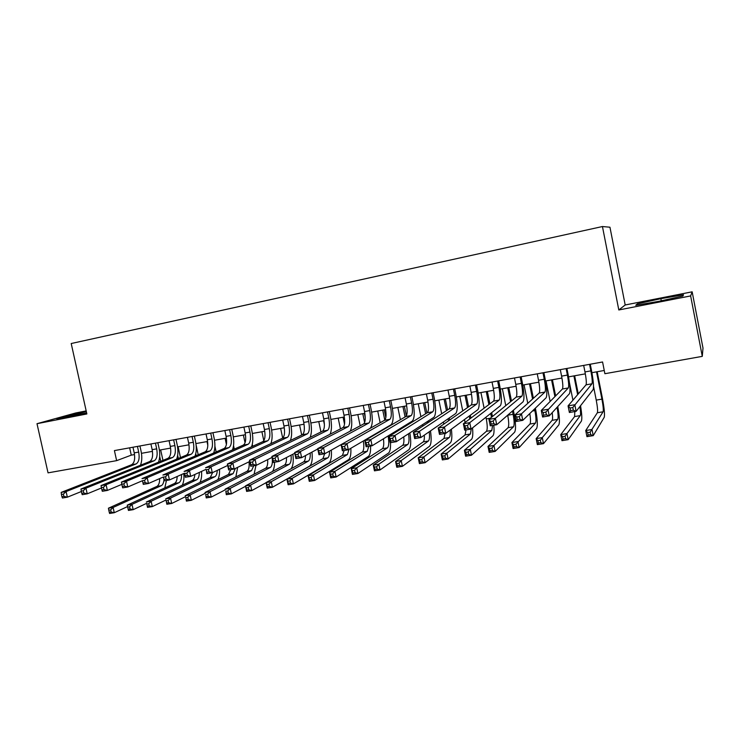 <?xml version="1.0" encoding="UTF-8"?>
<svg xmlns="http://www.w3.org/2000/svg" width="740" height="740" viewBox="0 0 740 740"><rect width="100%" height="100%" fill="white"/><g stroke="black" fill="none" stroke-linecap="round" stroke-linejoin="round"><path stroke-width="1.11" d="M86.182 410.913L75.73 412.966L37 423.696L48.044 472.86L116.633 460.65L131.267 455.146L134.523 454.564M625.189 304.982L618.807 309.968L690.633 295.926L692.159 291.819L625.189 304.982L609.954 227.217L602.443 226.533L71.207 343.526L86.858 413.956L37 423.696M692.159 291.819L703 348.096L702.279 356.365L690.633 295.926M702.279 356.365L604.885 373.709L602.573 361.98L114.413 450.595L116.633 460.65M618.807 309.968L602.443 226.533M141.46 453.324L152.468 451.354M159.396 450.114L170.626 448.098M177.554 446.858L188.996 444.814M195.915 443.575L207.598 441.484M214.508 440.245L226.422 438.108M233.313 436.878L245.477 434.704M252.358 433.464L264.763 431.244M271.636 430.014L284.28 427.757M291.144 426.527L304.048 424.214M310.902 422.993L324.065 420.635M330.9 419.414L344.331 417.009M351.149 415.788L364.857 413.327M371.656 412.115L385.632 409.608M392.422 408.397L406.686 405.844M413.447 404.632L428.007 402.024M434.75 400.821L449.606 398.157M456.33 396.954L471.491 394.244M478.188 393.042L493.663 390.276M500.342 389.074L516.122 386.252M522.773 385.059L538.887 382.173M545.51 380.989L561.956 378.048M568.551 376.864L585.331 373.857M591.908 372.683L604.247 370.472M129.648 447.829L131.267 455.146M660.857 298.673L637.39 303.825L635.771 305.278L658.591 301.393L682.89 296.046L683.52 294.779L660.857 298.673L661.273 300.801M86.321 411.56L56.684 418.701L86.626 412.901M637.612 304.963L637.39 303.825M68.57 416.833L68.265 415.482M583.675 365.412L584.97 371.933C586.284 378.973 586.635 383.264 586.034 384.837L568.061 405.881L574.823 404.725L576.136 411.348L593.138 389.592C593.97 387.196 593.406 380.749 591.445 370.231L590.252 364.219M589.567 364.339L590.862 370.879C592.176 377.918 592.555 382.229 591.991 383.792L572.788 407.546L570.077 408.008L570.605 410.663L573.315 410.2L572.788 407.546M573.315 410.2L576.136 411.348L569.384 412.485L568.061 405.881L570.077 408.008M569.384 412.485L570.605 410.663M593.545 386.493L596.237 400.109C597.504 406.88 597.874 411.089 597.365 412.754L585.729 430.541L592.019 429.514L593.24 435.638L604.201 417.36C604.913 414.835 604.321 408.508 602.434 398.388L597.162 371.739M596.533 371.859L601.925 399.138C603.192 405.918 603.581 410.136 603.1 411.792L590.168 432.179L587.643 432.586L588.134 435.046L590.659 434.639L590.168 432.179M590.659 434.639L593.24 435.638L586.94 436.656L585.729 430.541L587.643 432.586M586.94 436.656L588.134 435.046M560.3 369.658L561.595 376.133C562.89 383.117 563.168 387.399 562.446 388.981L541.282 410.45L547.942 409.312L549.256 415.88L569.458 393.708C570.494 391.303 570.031 384.874 568.098 374.431L566.905 368.455M566.119 368.603L567.404 375.088C568.709 382.09 569.005 386.373 568.311 387.954L545.861 412.125L543.188 412.578L543.715 415.214L546.388 414.761L545.861 412.125M546.388 414.761L549.256 415.88L542.596 417.009L541.282 410.45L543.188 412.578M542.596 417.009L543.715 415.214M537.24 373.839L538.526 380.277C539.812 387.214 540.024 391.488 539.164 393.079L514.91 414.955L521.469 413.836L522.782 420.348L546.101 397.778C547.323 395.354 546.98 388.944 545.056 378.575L543.872 372.636M542.975 372.803L544.27 379.241C545.547 386.197 545.778 390.47 544.955 392.061L521.469 413.836L519.351 416.629L516.724 417.082L517.251 419.691L519.878 419.247L519.351 416.629M519.878 419.247L522.782 420.348L516.224 421.458L514.91 414.955L516.724 417.082M516.224 421.458L517.251 419.691M514.485 377.974L515.771 384.365C517.038 391.257 517.177 395.512 516.196 397.112L488.946 419.386L495.402 418.285L496.716 424.751L523.06 401.792C524.466 399.341 524.225 392.968 522.329 382.663L521.136 376.762M520.146 376.947L521.432 383.348C522.699 390.257 522.865 394.513 521.913 396.113L495.402 418.285L493.238 421.069L490.657 421.513L491.175 424.103L493.765 423.659L493.238 421.069M493.765 423.659L496.716 424.751L490.259 425.833L488.946 419.386L490.657 421.513M490.259 425.833L491.175 424.103M492.026 382.053L493.312 388.398C494.56 395.243 494.644 399.48 493.543 401.099L463.37 423.752L469.733 422.66L471.038 429.08L500.323 405.751C501.914 403.291 501.766 396.936 499.888 386.687L498.704 380.841M497.613 381.035L498.899 387.39C500.157 394.254 500.249 398.49 499.176 400.109L469.733 422.66L467.532 425.435L464.979 425.87L465.506 428.442L468.059 428.007L467.532 425.435M468.059 428.007L471.038 429.08L464.683 430.153L463.37 423.752L464.979 425.87M464.683 430.153L465.506 428.442M578.255 393.948L574.638 375.772M573.907 375.911L577.635 394.67M569.467 382.83L572.927 400.183M579.92 406.519C580.659 411.523 580.771 414.557 580.262 415.612L566.97 433.594L568.191 439.671L581.363 421.143C582.167 419.247 581.899 414.104 580.539 405.714M574.804 411.57L574.601 416.565L560.763 434.602L566.97 433.594L565.082 436.249L562.594 436.646L563.085 439.088L565.573 438.681L565.082 436.249M565.573 438.681L568.191 439.671L561.984 440.67L560.763 434.602L562.594 436.646M561.984 440.67L563.085 439.088M555.629 395.9L552.401 379.759M551.568 379.907L554.917 396.621M546.028 380.897L550.144 401.459M557.054 407.333C558.21 413.789 558.432 417.813 557.729 419.386L542.281 437.608L543.493 443.649L558.82 424.88C559.884 422.429 559.523 416.315 557.757 406.556M552.216 412.643C552.725 416.879 552.697 419.441 552.133 420.32L536.158 438.607L542.281 437.608L540.357 440.254L537.897 440.651L538.387 443.066L540.838 442.677L540.357 440.254M540.838 442.677L543.493 443.649L537.37 444.629L536.158 438.607L537.897 440.651M537.37 444.629L538.387 443.066M529.803 413.558C530.682 419.238 530.737 422.725 529.96 424.029L511.904 442.548L517.935 441.567L519.147 447.561L536.574 428.562C537.823 425.99 537.527 419.737 535.695 409.812L535.362 408.175M533.383 398.296L530.441 383.69M529.516 383.857L532.569 399.026M534.567 408.943L534.9 410.589C536.121 417.249 536.315 421.421 535.473 423.104L515.974 444.204L513.56 444.592L514.041 446.997L516.465 446.608L515.974 444.204M524.049 384.828L527.777 403.346M516.465 446.608L519.147 447.561L513.116 448.533L511.904 442.548L513.56 444.592M513.116 448.533L514.041 446.997M507.705 415.168L507.714 415.242C508.926 421.837 509.046 425.99 508.066 427.692L487.984 446.442L493.932 445.48L495.143 451.428L514.605 432.206C516.021 429.616 515.826 423.391 514.013 413.521L513.347 410.247M511.479 400.978L508.769 387.566M507.751 387.751L510.572 401.709M512.459 411.033L513.116 414.317C514.337 420.93 514.466 425.084 513.505 426.776L493.932 445.48L491.943 448.098L489.556 448.486L490.037 450.864L492.424 450.484L491.943 448.098M502.349 388.713L505.772 405.631M492.424 450.484L495.143 451.428L489.196 452.381L487.984 446.442L489.556 448.486M489.196 452.381L490.037 450.864M469.863 386.077L471.149 392.376C472.388 399.184 472.398 403.402 471.177 405.03L438.182 428.053L444.444 426.98L445.748 433.344L477.883 409.655C479.649 407.176 479.603 400.849 477.744 390.674L476.56 384.856M475.376 385.078L476.662 391.386C477.901 398.203 477.929 402.43 476.736 404.049L444.444 426.98L442.206 429.746L439.699 430.171L440.217 432.715L442.733 432.299L442.206 429.746M442.733 432.299L445.748 433.344L439.486 434.399L438.182 428.053L439.699 430.171M439.486 434.399L440.217 432.715M492.461 416.509L491.674 412.633M489.889 403.837L487.364 391.395M486.254 391.599L488.89 404.586M490.694 413.42L491.48 417.314M480.926 392.552L484.108 408.184M485.94 417.203L486.282 418.905C487.484 425.463 487.54 429.598 486.439 431.309L464.406 450.281L470.27 449.328L471.473 455.239L492.914 435.795C494.005 434.528 494.302 431.013 493.802 425.241M492.562 425.445L491.823 430.412L470.27 449.328L468.244 451.937L465.886 452.316L466.376 454.684L468.725 454.305L468.244 451.937M468.725 454.305L471.473 455.239L465.608 456.182L464.406 450.281L465.886 452.316M465.608 456.182L466.376 454.684M447.987 390.045L449.263 396.307C450.493 403.069 450.438 407.268 449.106 408.915L413.364 432.28L419.534 431.235L420.838 437.543L455.738 413.512C457.681 411.014 457.727 404.715 455.886 394.596L454.712 388.824M453.426 389.055L454.712 395.327C455.942 402.107 455.905 406.306 454.601 407.944L419.534 431.235L417.258 433.982L414.789 434.399L415.316 436.933L417.786 436.517L417.258 433.982M417.786 436.517L420.838 437.543L414.668 438.589L413.364 432.28L414.789 434.399M414.668 438.589L415.316 436.933M470.899 418.1L470.316 415.233M468.596 406.824L466.219 395.188M465.025 395.401L467.523 407.583M469.243 416.028L469.826 418.896M459.762 396.335L462.74 410.913M464.507 419.515L465.108 422.447M471.278 428.886L470.409 433.992L446.932 453.121L448.135 458.994L471.5 439.347C472.768 437.95 473.11 434.13 472.536 427.887M466.006 429.931L465.099 434.88L441.142 454.064L446.932 453.121L444.87 455.729L442.548 456.099L443.038 458.449L445.351 458.079L444.87 455.729M445.351 458.079L448.135 458.994L442.354 459.919L441.142 454.064L442.548 456.099M442.354 459.919L443.038 458.449M426.388 393.967L427.674 400.183C428.886 406.907 428.775 411.089 427.322 412.744L388.916 436.461L394.993 435.416L396.298 441.688L433.881 417.314C435.99 414.807 436.138 408.526 434.315 398.481L433.131 392.736M431.762 392.986L433.039 399.221C434.26 405.955 434.158 410.145 432.743 411.792L394.993 435.416L392.69 438.163L390.248 438.57L390.776 441.086L393.208 440.67L392.69 438.163M393.208 440.67L396.298 441.688L390.211 442.714L388.916 436.461L390.248 438.57M390.211 442.714L390.776 441.086M449.68 420.024L449.254 417.98M447.598 409.895L445.351 398.925M444.065 399.147L446.433 410.663M448.098 418.775L448.523 420.838M438.866 400.081L441.678 413.762M443.38 422.022L443.815 424.122M450.142 430.107C450.457 434.158 450.17 436.637 449.263 437.525L423.909 456.867L425.111 462.694L450.355 442.844C451.9 441.114 452.242 436.563 451.382 429.191M445.064 433.464L444.019 438.404L418.202 457.801L423.909 456.867L421.828 459.457L419.534 459.827L420.015 462.167L422.309 461.797L421.828 459.457M422.309 461.797L425.111 462.694L419.414 463.61L418.202 457.801L419.534 459.827M419.414 463.61L420.015 462.167M405.076 397.833L406.353 404.012C407.555 410.691 407.379 414.863 405.825 416.518L364.82 440.568L370.814 439.551L372.109 445.767L412.31 421.069C414.585 418.544 414.816 412.291 413.013 402.31L411.838 396.603M410.376 396.871L411.653 403.06C412.865 409.747 412.698 413.928 411.172 415.584L370.814 439.551L368.474 442.27L366.069 442.687L366.596 445.175L368.992 444.768L368.474 442.27M368.992 444.768L372.109 445.767L366.124 446.775L364.82 440.568L366.069 442.687M366.124 446.775L366.596 445.175M428.775 422.207L428.488 420.82M426.878 413.022L424.732 402.615M423.373 402.856L425.62 413.789M427.239 421.624L427.526 423.021M418.23 403.772L420.903 416.703M422.549 424.668L422.845 426.083M429.219 431.781C429.792 436.776 429.514 439.856 428.386 441.022L401.21 460.567L402.412 466.348L429.478 446.303C431.291 444.268 431.624 439.135 430.486 430.902M424.316 435.148C424.501 438.82 424.131 441.068 423.206 441.882L395.586 461.483L401.21 460.567L399.091 463.148L396.834 463.508L397.315 465.83L399.572 465.46L399.091 463.148M399.572 465.46L402.412 466.348L396.779 467.255L395.586 461.483L396.834 463.508M396.779 467.255L397.315 465.83M384.023 401.654L385.309 407.796C386.493 414.428 386.262 418.581 384.596 420.255L341.075 444.62L346.986 443.611L348.281 449.791L391.016 424.779C393.449 422.244 393.773 416.01 391.987 406.084L390.812 400.423M389.268 400.701L390.544 406.852C391.738 413.503 391.516 417.656 389.878 419.321L346.986 443.611L344.609 446.331L342.25 446.729L342.768 449.208L345.136 448.801L344.609 446.331M345.136 448.801L348.281 449.791L342.38 450.78L341.075 444.62L342.25 446.729M342.38 450.78L342.768 449.208M408.156 424.575L407.981 423.733M406.371 415.926L404.364 406.26M402.921 406.519L405.085 416.953M406.658 424.547L406.834 425.389M397.852 407.425L400.396 419.7M401.996 427.406L402.171 428.266M408.536 433.751C409.368 439.468 409.109 443.038 407.768 444.472L378.815 464.211L380.018 469.956L408.85 449.717C410.931 447.395 411.264 441.78 409.858 432.891M403.763 436.841C404.179 441.438 403.809 444.259 402.653 445.323L373.265 465.108L378.815 464.211L376.669 466.774L374.44 467.134L374.921 469.438L377.15 469.077L376.669 466.774M377.15 469.077L380.018 469.956L374.459 470.844L373.265 465.108L374.44 467.134M374.459 470.844L374.921 469.438M363.248 405.428L364.524 411.523C365.699 418.118 365.412 422.263 363.645 423.937L317.682 448.616L323.5 447.617L324.795 453.75L341.085 444.629M368.418 404.493L369.695 410.598C370.879 417.203 370.601 421.347 368.862 423.021L323.5 447.617L321.095 450.327L318.764 450.725L319.282 453.176L321.623 452.778L321.095 450.327M370.148 428.349C372.599 425.593 372.96 419.423 371.221 409.821L370.046 404.197M321.623 452.778L324.795 453.75L318.977 454.73L317.682 448.616L318.764 450.725M318.977 454.73L319.282 453.176M385.855 417.582L384.245 409.858M382.728 410.127L384.8 420.107M377.714 411.024L380.157 422.743M388.102 435.943C389.185 442.206 388.953 446.183 387.399 447.876L356.717 467.8L357.92 473.507L388.482 453.093C390.063 451.779 390.729 448.301 390.489 442.668M383.431 438.811C384.088 444.12 383.727 447.423 382.349 448.718L351.241 468.697L356.717 467.8L354.553 470.363L352.351 470.714L352.832 472.999L355.034 472.647L354.553 470.363M355.034 472.647L357.92 473.507L352.443 474.386L351.241 468.697L352.351 470.714M389.675 435.99L389.499 435.083M352.443 474.386L352.832 472.999M342.731 409.155L344.007 415.205C345.173 421.763 344.822 425.889 342.962 427.572L294.622 452.547L300.357 451.576L301.643 457.653L317.756 448.986M347.837 408.221L349.114 414.289C350.279 420.857 349.946 424.982 348.105 426.666L300.357 451.576L297.924 454.268L295.621 454.656L296.139 457.089L298.442 456.7L297.924 454.268M350.168 431.17C352.083 427.637 352.268 421.745 350.723 413.503L349.548 407.916M298.442 456.7L301.643 457.653L295.907 458.624L294.622 452.547L295.621 454.656M295.907 458.624L296.139 457.089M365.246 417.573L364.376 413.42M362.776 413.706L364.635 422.586M357.827 414.585L360.177 425.796M368.779 446.331L367.281 451.243L334.924 471.352L336.117 477.013L368.363 456.423C370.028 455.1 370.768 451.641 370.574 446.026M363.34 440.975C364.228 446.84 363.877 450.54 362.286 452.075L329.522 472.231L334.924 471.352L332.723 473.896L330.558 474.248L331.039 476.523L333.204 476.171L332.723 473.896M333.204 476.171L336.117 477.013L330.715 477.883L329.522 472.231L330.558 474.248M330.715 477.883L331.039 476.523M322.474 412.828L323.741 418.849C324.897 425.361 324.49 429.468 322.529 431.17L271.885 456.432L277.537 455.47L278.832 461.501L294.77 453.241M327.515 411.912L328.782 417.943C329.938 424.473 329.55 428.58 327.617 430.273L277.537 455.47L275.077 458.143L272.81 458.532L273.328 460.955L275.595 460.567L275.077 458.143M330.04 434.25C331.788 430.495 331.936 424.797 330.475 417.138L329.3 411.588M275.595 460.567L278.832 461.501L273.171 462.463L271.885 456.432L272.81 458.532M273.171 462.463L273.328 460.955M343.064 417.231L344.526 424.168M338.18 418.109L340.446 428.876M349.039 449.346L347.402 454.564L313.418 474.849L314.611 480.482L348.494 459.716C350.371 458.245 351.158 454.434 350.843 448.283M344.118 450.493L342.472 455.387L308.09 475.718L313.418 474.849L311.198 477.383L309.052 477.735L309.533 479.992L311.67 479.64L311.198 477.383M311.67 479.64L314.611 480.482L309.283 481.333L308.09 475.718L309.052 477.735M309.283 481.333L309.533 479.992M302.466 416.463L303.733 422.438C304.871 428.923 304.418 433.011 302.364 434.713L249.472 460.252L255.041 459.309L256.336 465.303L272.089 457.403M307.442 415.556L308.71 421.55C309.857 428.035 309.413 432.132 307.377 433.834L255.041 459.309L252.562 461.973L250.324 462.352L250.842 464.757L253.08 464.378L252.562 461.973M310.088 437.377C311.743 433.511 311.873 427.97 310.476 420.736L309.311 415.223M253.08 464.378L256.336 465.303L250.758 466.237L249.472 460.252L250.324 462.352M250.758 466.237L250.842 464.757M282.699 420.052L283.966 425.99C285.094 432.428 284.586 436.507 282.44 438.219L227.374 464.026L232.869 463.092L234.154 469.04L249.732 461.473M287.62 419.154L288.887 425.111C290.015 431.559 289.525 435.638 287.397 437.34L232.869 463.092L230.353 465.747L228.151 466.126L228.669 468.503L230.871 468.133L230.353 465.747M290.348 440.513C291.949 436.591 292.069 431.189 290.728 424.288L289.562 418.803M230.871 468.133L234.154 469.04L228.66 469.965L227.374 464.026L228.151 466.126M228.66 469.965L228.669 468.503M263.181 423.595L264.448 429.496C265.568 435.897 265.003 439.958 262.765 441.678L205.581 467.745L211.002 466.82L212.288 472.731L227.679 465.46M268.037 422.707L269.305 428.627C270.424 435.037 269.878 439.098 267.667 440.818L211.002 466.82L208.467 469.465L206.294 469.835L206.802 472.203L208.976 471.833L208.467 469.465M270.831 443.658C272.394 439.708 272.524 434.417 271.219 427.794L270.054 422.346M208.976 471.833L212.288 472.731L206.867 473.646L206.294 469.835M206.867 473.646L206.802 472.203M243.895 427.091L245.162 432.956C246.272 439.32 245.661 443.362 243.34 445.092L184.094 471.417L189.44 470.501L190.717 476.366L205.942 469.373M248.696 426.221L249.963 432.095C251.073 438.469 250.471 442.52 248.168 444.24L189.44 470.501L186.878 473.138L184.732 473.498L185.25 475.848L187.387 475.487L186.878 473.138M251.535 446.793C253.08 442.835 253.21 437.654 251.952 431.254L250.786 425.842M187.387 475.487L190.717 476.366L185.37 477.272L184.732 473.498M185.37 477.272L185.25 475.848M224.849 430.55L226.107 436.378C227.208 442.705 226.551 446.729 224.146 448.468L162.902 475.034L168.174 474.127L169.451 479.955L184.491 473.221M229.594 429.69L230.852 435.527C231.953 441.863 231.306 445.896 228.919 447.626L168.174 474.127L165.584 476.754L163.475 477.115L163.984 479.446L166.102 479.095L165.584 476.754M232.48 449.92C233.997 445.952 234.145 440.874 232.915 434.676L231.75 429.302M166.102 479.095L169.451 479.955L164.178 480.843L163.475 477.115M164.178 480.843L163.984 479.446M206.035 433.964L207.293 439.764C208.375 446.044 207.672 450.059 205.184 451.798L141.997 478.595L147.195 477.707L148.472 483.498L163.337 476.995M210.715 433.113L211.973 438.922C213.065 445.212 212.371 449.236 209.901 450.975L147.195 477.707L144.587 480.325L142.506 480.676L143.014 482.998L145.105 482.647L144.587 480.325M213.638 453.019C215.155 449.069 215.303 444.083 214.101 438.062L212.944 432.715M145.105 482.647L148.472 483.498L143.273 484.376L142.506 480.676M143.273 484.376L143.014 482.998M187.442 437.34L188.691 443.103C189.773 449.346 189.024 453.352 186.452 455.091L121.379 482.119L126.512 481.24L127.779 486.985L142.459 480.704M192.067 436.498L193.325 442.27C194.407 448.533 193.667 452.529 191.114 454.277L126.512 481.24L123.876 483.849L121.822 484.191L122.331 486.495L124.385 486.152L123.876 483.849M195.018 456.108C196.535 452.168 196.701 447.265 195.517 441.401L194.361 436.082M124.385 486.152L127.779 486.985L122.646 487.854L122.331 486.495M121.379 482.119L121.822 484.191M169.072 440.679L170.32 446.396C171.393 452.612 170.598 456.599 167.943 458.347L101.038 485.588L106.098 484.728L107.365 490.435L121.86 484.349M173.641 439.847L174.899 445.582C175.963 451.798 175.186 455.785 172.549 457.542L106.098 484.728L103.443 487.318L101.417 487.66L101.926 489.945L103.951 489.602L103.443 487.318M176.629 459.17C178.137 455.248 178.312 450.42 177.156 444.703L176 439.421M103.951 489.602L107.365 490.435L102.305 491.286L101.926 489.945M101.038 485.588L101.417 487.66M150.914 443.972L152.162 449.661C153.226 455.84 152.385 459.808 149.656 461.566L80.965 489.01L85.96 488.16L87.228 493.83L101.482 487.965M155.437 443.149L156.686 448.847C157.74 455.035 156.917 459.004 154.207 460.761L85.96 488.16L83.287 490.74L81.289 491.082L81.798 493.349L83.796 493.016L83.287 490.74M158.443 462.213C159.951 458.31 160.145 453.555 159.008 447.959L157.851 442.714M83.796 493.016L87.228 493.83L82.233 494.671L81.798 493.349M80.965 489.01L81.289 491.082M132.978 447.228L134.227 452.88C135.272 459.022 134.393 462.981 131.59 464.739L61.17 492.396L66.091 491.554L67.349 497.178L81.382 491.517M137.446 446.414L138.685 452.085C139.74 458.236 138.87 462.186 136.086 463.952L66.091 491.554L63.4 494.126L61.429 494.459L61.929 496.716L63.908 496.383L63.4 494.126M140.471 465.229C141.988 461.344 142.191 456.663 141.072 451.187L139.925 445.97M63.908 496.383L67.349 497.178L62.428 498.011L61.929 496.716M61.17 492.396L61.429 494.459M323.593 420.718L324.407 424.547M318.764 421.578L320.957 431.957M329.531 451.095C329.578 454.739 328.986 456.996 327.774 457.847L292.198 478.308L293.392 483.895L328.856 462.972C331.011 461.27 331.825 456.978 331.307 450.105M324.657 453.777L322.899 458.661L286.935 479.159L292.198 478.308L289.95 480.834L287.841 481.176L288.313 483.414L290.422 483.072L289.95 480.834M290.422 483.072L293.392 483.895L288.128 484.737L286.935 479.159L287.841 481.176M288.128 484.737L288.313 483.414M299.58 425.019L301.707 435.028M310.199 453.056C310.43 457.366 309.82 460.049 308.377 461.094L271.256 481.712L272.44 487.262L309.459 466.182C311.873 464.267 312.706 459.568 311.984 452.094M305.481 455.59C305.435 458.985 304.797 461.094 303.567 461.899L266.058 482.554L271.256 481.712L268.981 484.228L266.9 484.561L267.371 486.791L269.453 486.457L268.981 484.228M269.453 486.457L272.44 487.262L267.251 488.104L266.058 482.554L266.9 484.561M267.251 488.104L267.371 486.791M280.627 428.404L282.689 438.071M291.07 455.156C291.486 460.021 290.866 463.074 289.211 464.295L250.582 485.079L251.767 490.592L266.086 482.693M286.473 457.542C286.584 461.594 285.918 464.11 284.456 465.09L245.458 485.912L250.582 485.079L248.289 487.586L246.235 487.919L246.707 490.121L248.76 489.788L248.289 487.586M248.76 489.788L251.767 490.592L246.642 491.416L245.458 485.912L246.235 487.919M290.968 468.836C293.114 466.172 293.752 461.298 292.883 454.221M246.642 491.416L246.707 490.121M271.266 443.454L271.145 442.881M261.895 431.762L263.81 440.707M272.246 458.134C272.69 463.083 272.033 466.2 270.276 467.467L230.177 488.4L231.361 493.876L245.541 486.291M267.649 459.623C267.936 464.221 267.251 467.097 265.577 468.254L225.117 489.223L230.177 488.4L227.865 490.888L225.829 491.221L226.311 493.413L228.336 493.09L227.865 490.888M228.336 493.09L231.361 493.876L226.301 494.69L225.829 491.221M272.486 471.482C273.856 469.567 274.531 466.487 274.522 462.232M226.301 494.69L226.311 493.413M252.673 446.276L252.285 444.472M243.386 435.074L245.051 442.844M253.718 465.738L251.563 470.594L210.04 491.674L211.224 497.113L225.247 489.825M249.029 461.815C249.5 466.866 248.797 470.048 246.919 471.371L205.045 492.488L210.04 491.674L207.7 494.163L205.702 494.487L206.173 496.66L208.171 496.337L207.7 494.163M208.171 496.337L211.224 497.113L206.229 497.918L205.702 494.487M254.088 474.21L255.985 465.358M206.229 497.918L206.173 496.66M234.303 449.106L233.553 445.637M225.09 438.348L226.403 444.463M235.366 468.457L233.072 473.693L190.162 494.912L191.336 500.314L205.221 493.293M230.76 469.613L228.484 474.46L185.222 495.707L190.162 494.912L187.794 497.382L185.823 497.705L186.295 499.87L188.265 499.546L187.794 497.382M188.265 499.546L191.336 500.314L186.406 501.11L185.823 497.705M235.857 476.958L237.651 467.347M186.406 501.11L186.295 499.87M216.145 451.937L214.905 446.183M213.971 452.149L214.11 452.815M207.006 441.586L207.811 445.323M217.264 470.381C217.097 473.776 216.274 475.903 214.794 476.745L170.524 498.103L171.708 503.477L185.444 496.697M212.639 472.564L210.262 477.504L165.658 498.899L170.524 498.103L168.147 500.564L166.195 500.888L166.667 503.034L168.618 502.719L168.147 500.564M168.618 502.719L171.708 503.477L166.833 504.255L166.195 500.888M217.801 479.705C219.16 477.226 219.725 473.766 219.493 469.327M166.833 504.255L166.667 503.034M198.209 454.758L196.119 445.147M195.73 453.898L196.109 455.646M199.319 472.416C199.282 476.329 198.422 478.78 196.729 479.77L151.145 501.257L152.32 506.595L165.908 500.046M194.833 474.479C194.592 477.698 193.723 479.705 192.243 480.519L146.335 502.035L151.145 501.257L148.749 503.709L146.816 504.023L147.288 506.16L149.221 505.855L148.749 503.709M149.221 505.855L152.32 506.595L147.51 507.363L146.816 504.023M199.939 482.452C201.354 479.742 201.891 476.051 201.539 471.399M147.51 507.363L147.288 506.16M180.477 457.57L178.118 446.757M177.646 455.368L178.322 458.467M181.541 474.534C181.661 478.882 180.773 481.629 178.876 482.757L132.007 504.375L133.181 509.675L146.622 503.339M177.165 476.505C177.045 480.214 176.138 482.545 174.437 483.498L127.262 505.143L132.007 504.375L129.593 506.817L127.687 507.122L128.159 509.25L130.055 508.944L129.593 506.817M130.055 508.944L133.181 509.675L128.436 510.434L128.159 509.25M182.271 485.2C183.751 482.267 184.251 478.382 183.779 473.535M127.262 505.143L127.687 507.122M162.957 460.382L160.654 449.883M159.683 456.46L160.746 461.279M163.965 479.881C163.66 482.97 162.745 484.913 161.218 485.708L113.109 507.446L114.275 512.718L127.567 506.576M159.664 478.595C159.683 482.748 158.739 485.357 156.843 486.439L108.419 508.214L113.109 507.446L110.667 509.879L108.789 510.184L109.261 512.293L111.139 511.997L110.667 509.879M111.139 511.997L114.275 512.718L109.585 513.468L109.261 512.293M164.789 487.928L166.454 480.464M108.419 508.214L108.789 510.184M590.862 370.879L584.97 371.933M591.991 383.792L586.034 384.837M601.925 399.138L596.237 400.109M603.1 411.792L597.365 412.754M567.404 375.088L561.595 376.133M568.311 387.954L562.446 388.981M544.27 379.241L538.526 380.277M544.955 392.061L539.164 393.079M521.432 383.348L515.771 384.365M521.913 396.113L516.196 397.112M498.899 387.39L493.312 388.398M499.176 400.109L493.543 401.099M580.262 415.612L574.601 416.565M557.729 419.386L552.133 420.32M534.9 410.589L532.43 411.014M535.473 423.104L529.96 424.029M513.116 414.317L507.714 415.242M513.505 426.776L508.066 427.692M476.662 391.386L471.149 392.376M476.736 404.049L471.177 405.03M490.398 418.202L486.282 418.905M491.823 430.412L486.439 431.309M454.712 395.327L449.263 396.307M454.601 407.944L449.106 408.915M470.409 433.992L465.099 434.88M433.039 399.221L427.674 400.183M432.743 411.792L427.322 412.744M449.263 437.525L444.019 438.404M411.653 403.06L406.353 404.012M411.172 415.584L405.825 416.518M428.386 441.022L423.206 441.882M390.544 406.852L385.309 407.796M389.878 419.321L384.596 420.255M407.768 444.472L402.653 445.323M369.695 410.598L364.524 411.523M368.862 423.021L363.645 423.937M387.399 447.876L382.349 448.718M349.114 414.289L344.007 415.205M348.105 426.666L342.962 427.572M366.994 439.292L365.893 439.486M367.281 451.243L362.286 452.075M328.782 417.943L323.741 418.849M327.617 430.273L322.529 431.17M347.402 454.564L342.472 455.387M308.71 421.55L303.733 422.438M307.377 433.834L302.364 434.713M288.887 425.111L283.966 425.99M287.397 437.34L282.44 438.219M269.305 428.627L264.448 429.496M267.667 440.818L262.765 441.678M249.963 432.095L245.162 432.956M248.168 444.24L243.34 445.092M230.852 435.527L226.107 436.378M228.919 447.626L224.146 448.468M211.973 438.922L207.293 439.764M209.901 450.975L205.184 451.798M193.325 442.27L188.691 443.103M191.114 454.277L186.452 455.091M174.899 445.582L170.32 446.396M172.549 457.542L167.943 458.347M156.686 448.847L152.162 449.661M154.207 460.761L149.656 461.566M138.685 452.085L134.227 452.88M136.086 463.952L131.59 464.739M327.774 457.847L322.899 458.661M308.377 461.094L303.567 461.899M289.211 464.295L284.456 465.09M270.276 467.467L265.577 468.254M251.563 470.594L246.919 471.371M233.072 473.693L228.484 474.46M214.794 476.745L210.262 477.504M196.729 479.77L192.243 480.519M178.876 482.757L174.437 483.498M161.218 485.708L156.843 486.439"/></g></svg>
